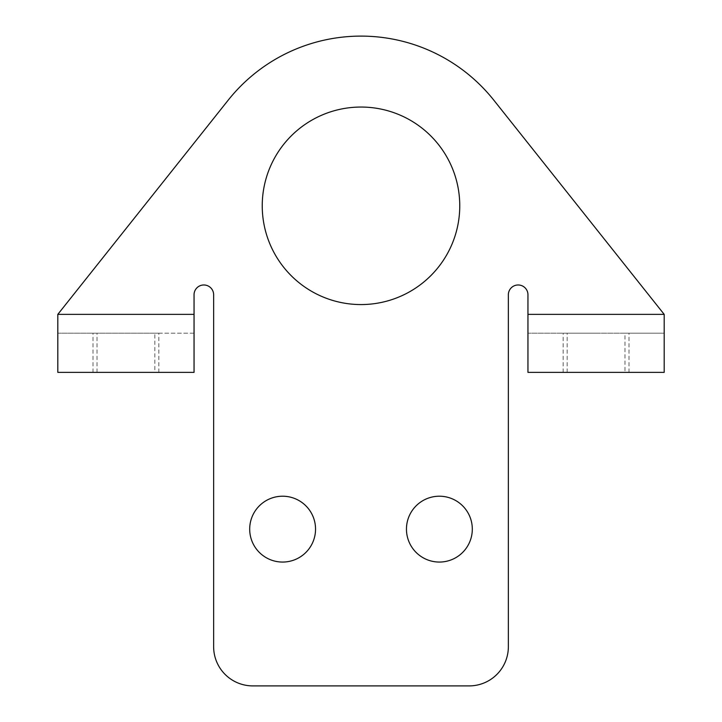 <?xml version="1.0" encoding="UTF-8"?>
<svg xmlns="http://www.w3.org/2000/svg" width="722" height="722" viewBox="0 0 722 722"><rect width="100%" height="100%" fill="white"/><g stroke="black" fill="none" stroke-linecap="round" stroke-linejoin="round"><path stroke-width="0.54" stroke-dasharray="3.61 2.71" d="M596.074 333.176L563.151 333.176L596.074 333.176M596.074 372.372L563.151 372.372L596.074 372.372M125.926 333.176L158.849 333.176L125.926 333.176M125.926 372.372L158.849 372.372L125.926 372.372M406.459 529.136A32.923 32.923 0 0 0 439.382 562.059A32.923 32.923 0 0 0 472.305 529.136A32.923 32.923 0 0 0 439.382 496.213A32.923 32.923 0 0 0 406.459 529.136M249.695 529.136A32.923 32.923 0 0 0 282.618 562.059A32.923 32.923 0 0 0 315.541 529.136A32.923 32.923 0 0 0 282.618 496.213A32.923 32.923 0 0 0 249.695 529.136M262.239 205.806A98.761 98.761 0 0 0 361 304.567A98.761 98.761 0 0 0 459.761 205.806A98.761 98.761 0 0 0 361 107.046A98.761 98.761 0 0 0 262.239 205.806M57.814 314.368L228.188 100.168A169.706 169.706 0 0 1 493.812 100.168L664.186 314.368L664.186 333.176L527.953 333.176L527.953 294.766A9.801 9.801 0 0 0 518.161 284.973A9.801 9.801 0 0 0 508.36 294.766L508.36 646.704A39.196 39.196 0 0 1 469.165 685.9L252.835 685.9A39.196 39.196 0 0 1 213.64 646.704L213.64 294.766A9.801 9.801 0 0 0 203.839 284.973A9.801 9.801 0 0 0 194.047 294.766L194.047 372.372L194.047 333.176L57.814 333.176L57.814 314.368L194.047 314.368M57.814 333.176L57.814 372.372L57.814 333.176L154.851 333.176L154.851 372.372M194.047 333.176L154.851 333.176M664.186 333.176L664.186 372.372L664.186 333.176L624.99 333.176L624.99 372.372M527.953 333.176L527.953 372.372L527.953 333.176L624.99 333.176M527.953 314.368L664.186 314.368M97.01 372.372L97.01 333.176M567.149 372.372L567.149 333.176M563.151 372.372L563.151 333.176M93.012 372.372L93.012 333.176M158.849 372.372L158.849 333.176M628.988 372.372L628.988 333.176"/><path stroke-width="1.08" d="M527.953 314.368L527.953 372.372L664.186 372.372L664.186 314.368L493.812 100.168A169.706 169.706 0 0 0 228.188 100.168L57.814 314.368L194.047 314.368L194.047 294.766A9.801 9.801 0 0 1 203.839 284.973A9.801 9.801 0 0 1 213.64 294.766L213.64 646.704A39.196 39.196 0 0 0 252.835 685.9L469.165 685.9A39.196 39.196 0 0 0 508.36 646.704L508.36 294.766A9.801 9.801 0 0 1 518.161 284.973A9.801 9.801 0 0 1 527.953 294.766L527.953 314.368L664.186 314.368M57.814 314.368L57.814 372.372L194.047 372.372L194.047 314.368M406.459 529.136A32.923 32.923 0 0 0 439.382 562.059A32.923 32.923 0 0 0 472.305 529.136A32.923 32.923 0 0 0 439.382 496.213A32.923 32.923 0 0 0 406.459 529.136M249.695 529.136A32.923 32.923 0 0 0 282.618 562.059A32.923 32.923 0 0 0 315.541 529.136A32.923 32.923 0 0 0 282.618 496.213A32.923 32.923 0 0 0 249.695 529.136M262.239 205.806A98.761 98.761 0 0 0 361 304.567A98.761 98.761 0 0 0 459.761 205.806A98.761 98.761 0 0 0 361 107.046A98.761 98.761 0 0 0 262.239 205.806M57.814 372.372L194.047 372.372M527.953 372.372L664.186 372.372"/></g></svg>
